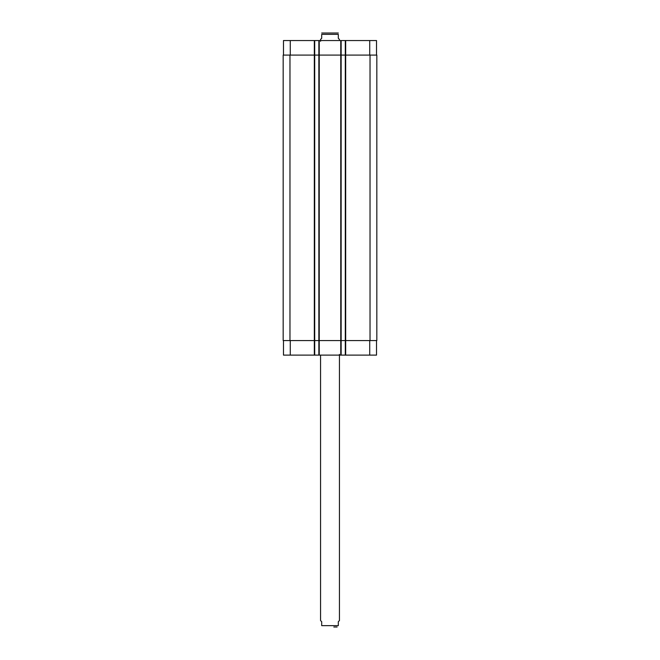 <?xml version="1.0" encoding="UTF-8"?>
<svg xmlns="http://www.w3.org/2000/svg" width="660" height="660" viewBox="0 0 660 660"><rect width="100%" height="100%" fill="white"/><g stroke="black" fill="none" stroke-linecap="round" stroke-linejoin="round"><path stroke-width="0.99" d="M337.111 627L333.82 627M320.562 355.113L320.562 620.582L321.692 621.712L321.692 625.639C321.692 627.652 321.692 627.652 321.692 625.639C321.692 627.652 321.692 627.652 321.692 625.639L338.308 625.639L338.308 621.712L339.438 620.582L339.438 354.354M338.308 625.639C338.308 627.652 338.308 627.652 338.308 625.639C338.308 627.652 338.308 627.652 338.308 625.639M339.438 40.549L339.438 39.419L338.308 38.288L338.308 34.361C338.308 32.348 338.308 32.348 338.308 34.361C338.308 32.348 338.308 32.348 338.308 34.361L321.692 34.361L321.692 38.288L320.562 39.419L320.562 41.308M321.692 34.361C321.692 32.348 321.692 32.348 321.692 34.361C321.692 32.348 321.692 32.348 321.692 34.361M321.692 33.017L338.308 33.017M283.478 340.576L283.478 355.113L376.522 355.113L376.522 340.576M283.478 55.093L283.478 40.549L376.522 40.549L376.522 55.093M314.704 355.113L314.704 55.093L283.173 55.093L283.173 340.576L376.827 340.576L376.827 55.093L314.704 55.093L314.704 40.549M318.862 355.113L318.862 40.549M341.137 355.113L341.137 40.549M345.296 355.113L345.296 40.549M290.276 55.093L290.276 40.549M314.325 355.113L314.325 40.549M319.234 355.113L319.234 40.549M340.766 355.113L340.766 40.549M345.675 355.113L345.675 40.549M369.724 55.093L369.724 40.549M290.276 340.576L290.276 355.113M369.724 340.576L369.724 355.113M370.029 340.576L370.029 55.093M289.971 340.576L289.971 55.093"/></g></svg>
